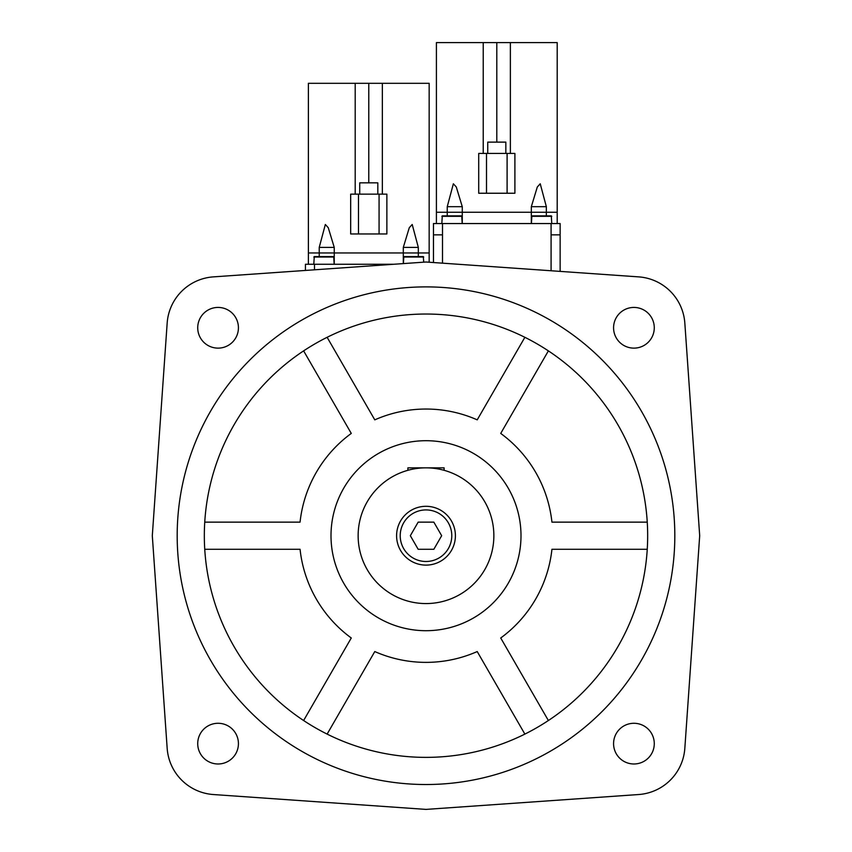 <?xml version="1.0" encoding="UTF-8"?>
<svg xmlns="http://www.w3.org/2000/svg" width="852" height="852" viewBox="0 0 852 852"><rect width="100%" height="100%" fill="white"/><g stroke="black" fill="none" stroke-linecap="round" stroke-linejoin="round"><path stroke-width="1.28" d="M213.341 276.879A49.767 49.767 0 0 0 167.173 323.046L152.306 535.706L167.173 748.354A49.767 49.767 0 0 0 213.341 794.533L426 809.4L638.659 794.533A49.767 49.767 0 0 0 684.827 748.354L699.694 535.706L684.827 323.046A49.767 49.767 0 0 0 638.659 276.879L426 262.011L213.341 276.879M648.319 313.387A20.363 20.363 0 0 0 619.532 313.387A20.363 20.363 0 0 0 619.532 342.174A20.363 20.363 0 0 0 648.319 342.174A20.363 20.363 0 0 0 648.319 313.387M203.681 313.387A20.363 20.363 0 0 0 203.681 342.174A20.363 20.363 0 0 0 232.468 342.174A20.363 20.363 0 0 0 232.468 313.387A20.363 20.363 0 0 0 203.681 313.387M203.681 758.024A20.363 20.363 0 0 0 232.468 758.024A20.363 20.363 0 0 0 232.468 729.237A20.363 20.363 0 0 0 203.681 729.237A20.363 20.363 0 0 0 203.681 758.024M648.319 758.024A20.363 20.363 0 0 0 648.319 729.237A20.363 20.363 0 0 0 619.532 729.237A20.363 20.363 0 0 0 619.532 758.024A20.363 20.363 0 0 0 648.319 758.024M674.816 535.706A248.816 248.816 0 0 0 426 286.89A248.816 248.816 0 0 0 177.184 535.706A248.816 248.816 0 0 0 426 784.522A248.816 248.816 0 0 0 674.816 535.706M303.621 350.875A221.669 221.669 0 0 1 632.706 455.65A221.669 221.669 0 0 1 460.027 754.744A221.669 221.669 0 0 1 204.746 522.138L300.064 522.138A126.671 126.671 0 0 1 351.28 433.423L303.621 350.875A221.669 221.669 0 0 0 204.746 522.138M327.125 337.307L374.784 419.855A126.671 126.671 0 0 1 477.216 419.855L524.875 337.307M548.379 350.875L500.72 433.423A126.671 126.671 0 0 1 551.936 522.138L647.254 522.138M647.254 549.274L551.936 549.274A126.671 126.671 0 0 1 500.72 637.988L548.379 720.526M524.875 734.104L477.216 651.556A126.671 126.671 0 0 1 374.784 651.556L327.125 734.104M303.621 720.526L351.28 637.988A126.671 126.671 0 0 1 300.064 549.274L204.746 549.274M520.998 535.706A94.998 94.998 0 0 1 426 630.704A94.998 94.998 0 0 1 331.002 535.706A94.998 94.998 0 0 1 426 440.708A94.998 94.998 0 0 1 520.998 535.706M433.466 262.533L433.466 234.864L442.507 234.864L442.507 223.554L560.137 223.554L560.137 234.864L551.084 234.864L551.084 223.554M433.466 234.864L433.466 223.554L442.507 223.554M560.137 271.383L560.137 234.864M462.274 223.554L462.274 212.244L557.197 212.244L557.197 42.6L483.222 42.6L483.222 153.435M531.328 223.554L531.328 206.685L537.314 186.971L540.232 183.776L546.345 206.685L546.345 212.244L447.247 212.244L462.274 212.244L462.274 206.685L456.278 186.971L453.36 183.787L447.247 206.685L462.274 206.685M447.247 215.865L447.247 206.685M436.405 223.554L436.405 212.244L447.247 212.244L436.405 212.244L436.405 42.6L483.222 42.6M546.345 215.865L546.345 212.244L557.197 212.244L557.197 223.554M462.189 223.554L461.741 215.865L442.284 215.865L441.837 223.554M457.311 215.865L455.064 215.865M448.961 215.865L446.714 215.865M551.766 223.554L551.308 215.865L531.861 215.865L531.403 223.554M538.528 215.865L536.281 215.865M543.832 215.865L539.337 215.865M305.442 270.435L305.442 264.269L393.656 264.269M314.484 269.807L314.484 264.269M334.24 264.269L334.24 252.959L429.163 252.959L429.163 83.315L355.199 83.315L355.199 194.149M403.305 263.598L403.305 247.399L409.29 227.686L412.208 224.491L418.321 247.399L418.321 252.959L319.223 252.959L334.24 252.959L334.24 247.399L328.254 227.686L325.336 224.502L319.223 247.399L334.24 247.399M319.223 256.58L319.223 247.399M308.381 264.269L308.381 252.959L319.223 252.959L308.381 252.959L308.381 83.315L355.199 83.315M418.321 256.58L418.321 252.959L429.163 252.959L429.163 262.235M334.165 264.269L333.718 256.58L314.26 256.58L313.802 264.269M333.718 256.58L314.26 256.58M320.938 256.58L318.691 256.58M326.231 256.58L321.737 256.58M423.742 262.171L423.284 256.58L403.837 256.58L403.379 263.587M423.284 256.58L403.837 256.58M418.854 256.58L416.617 256.58M415.808 256.58L411.314 256.58M444.094 470.304L444.094 467.844L407.906 467.844L407.906 470.304M493.862 535.706A67.862 67.862 0 0 1 426 603.567A67.862 67.862 0 0 1 358.138 535.706A67.862 67.862 0 0 1 426 467.844A67.862 67.862 0 0 1 493.862 535.706M426 506.301A29.405 29.405 0 0 0 396.595 535.706A29.405 29.405 0 0 0 426 565.11A29.405 29.405 0 0 0 455.405 535.706A29.405 29.405 0 0 0 426 506.301A29.405 29.405 0 0 1 455.405 535.706A29.405 29.405 0 0 1 426 565.11A29.405 29.405 0 0 1 396.595 535.706A29.405 29.405 0 0 1 426 506.301M433.838 522.138L441.666 535.706L433.838 549.274L418.162 549.274L410.334 535.706L418.162 522.138L433.838 522.138M507.1 193.244L478.707 193.244L478.707 153.435L514.896 153.435L514.896 193.244L507.1 193.244L507.1 153.435M510.369 153.435L510.369 42.6M496.801 142.124L496.801 42.6M487.749 153.435L487.749 142.124L505.843 142.124L505.843 153.435M531.328 206.685L546.345 206.685M379.076 233.959L350.673 233.959L350.673 194.149L386.872 194.149L386.872 233.959L379.076 233.959L379.076 194.149M382.346 194.149L382.346 83.315M368.778 182.839L368.778 83.315M359.725 194.149L359.725 182.839L377.819 182.839L377.819 194.149M403.305 247.399L418.321 247.399M442.507 263.161L442.507 234.864M551.084 270.755L551.084 234.864M462.189 216.323L441.837 216.323M551.766 216.323L531.403 216.323M334.165 257.038L313.802 257.038M423.742 257.038L403.379 257.038M426 509.922A25.784 25.784 0 0 0 400.216 535.706A25.784 25.784 0 0 0 426 561.489A25.784 25.784 0 0 0 451.784 535.706A25.784 25.784 0 0 0 426 509.922M486.503 193.244L486.503 153.435M358.479 233.959L358.479 194.149"/></g></svg>

